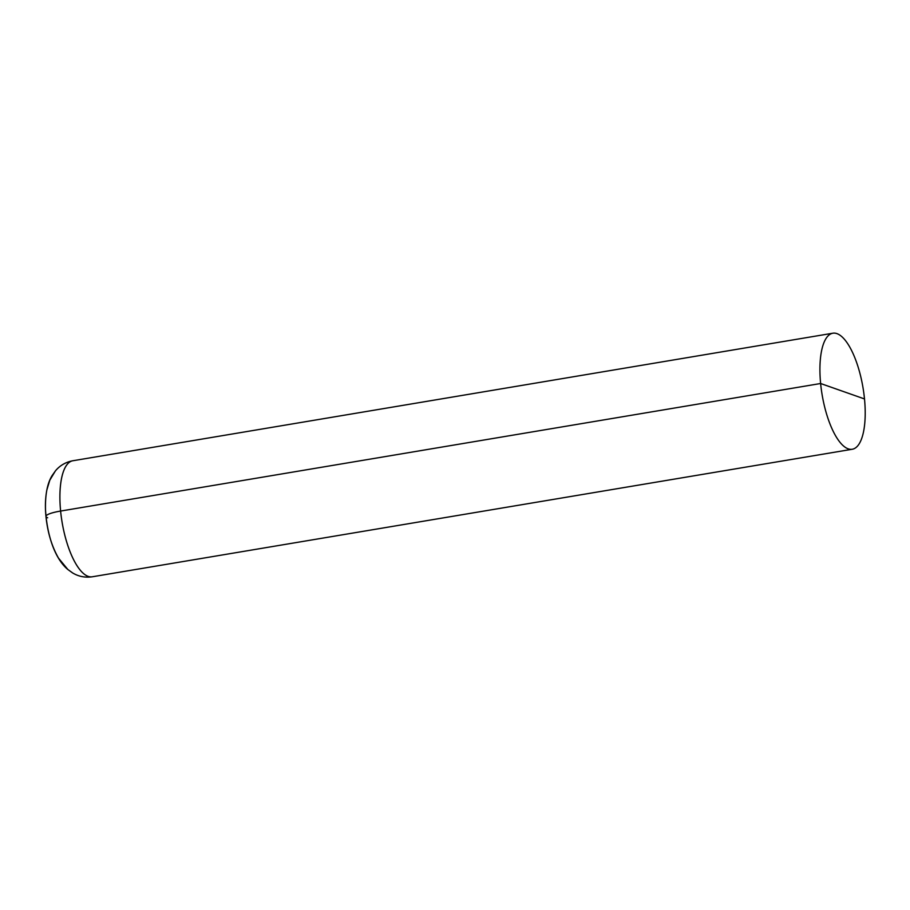 <?xml version="1.0" encoding="UTF-8"?>
<svg xmlns="http://www.w3.org/2000/svg" width="910" height="910" viewBox="0 0 910 910"><rect width="100%" height="100%" fill="white"/><g stroke="black" fill="none" stroke-linecap="round" stroke-linejoin="round"><path stroke-width="1.36" d="M47.673 517.79A23.535 4.209 174.4 0 1 60.606 511.056A58.82 20.737 80.5 0 0 92.285 576.781C85.244 577.804 78.749 576.565 72.789 573.038L67.875 569.524L58.524 558.16C51.756 546.273 47.57 532.361 45.966 516.436C44.999 506.847 45.307 497.963 46.899 489.785L49.8 480.196L55.442 470.845C59.935 465.476 65.725 462.109 72.811 460.756A58.82 20.737 80.5 0 0 60.606 511.056L820.627 383.508A58.82 20.737 80.5 0 0 852.295 449.244A58.82 20.737 80.5 0 0 863.021 387.796A58.82 20.737 80.5 0 0 832.832 333.219A58.82 20.737 80.5 0 0 820.627 383.508L864.5 398.944A58.82 20.737 80.5 0 0 832.832 333.219A58.82 20.737 80.5 0 0 822.105 394.667A58.82 20.737 80.5 0 0 852.295 449.244A58.82 20.737 80.5 0 0 864.5 398.944M72.811 460.756A58.82 20.737 80.5 0 0 62.096 522.203A58.82 20.737 80.5 0 0 92.285 576.781L852.295 449.244L92.285 576.781C85.096 577.827 78.487 576.508 72.459 572.845L67.749 569.421C55.305 559.036 47.081 536.32 45.5 509.532C45.147 494.574 47.343 483.255 52.109 475.589L55.612 470.663C60.083 465.385 65.827 462.087 72.811 460.756L832.832 333.219L72.811 460.756"/></g></svg>
